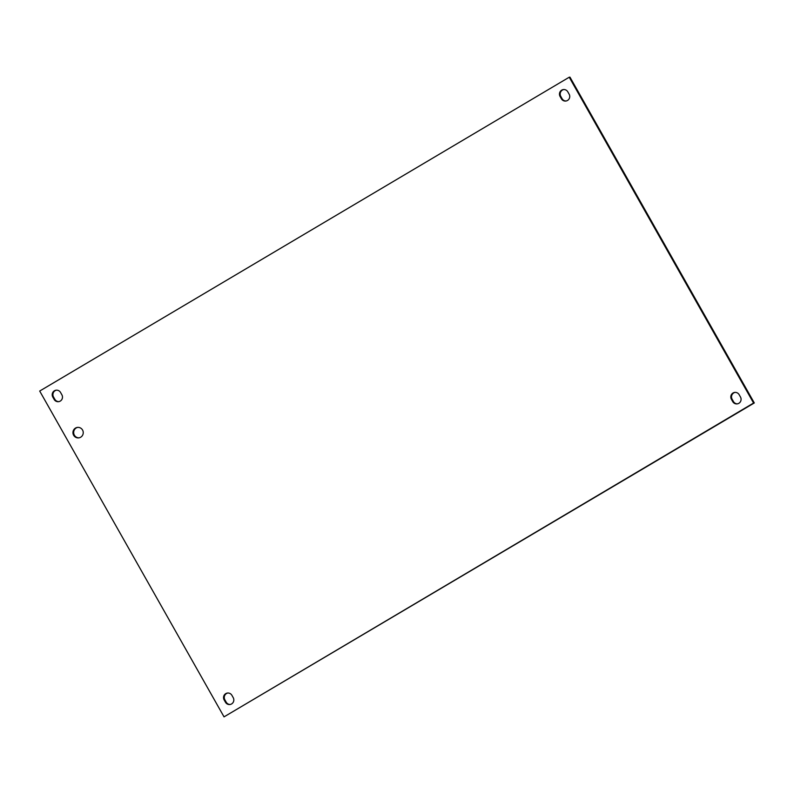 <?xml version="1.0" encoding="UTF-8"?>
<svg xmlns="http://www.w3.org/2000/svg" width="794" height="794" viewBox="0 0 794 794"><rect width="100%" height="100%" fill="white"/><g stroke="black" fill="none" stroke-linecap="round" stroke-linejoin="round"><path stroke-width="1.19" d="M77.842 427.341A5.29 5.151 -96.7 0 0 79.072 437.822M80.69 437.206A5.29 5.151 83.3 0 1 72.979 433.216A5.29 5.151 83.3 0 1 82.973 430.973A5.29 5.151 83.3 0 1 80.69 437.206M60.562 392.474L61.872 394.787A4.615 4.486 83.3 0 1 58.528 401.675A4.615 4.486 83.3 0 1 54.111 399.382L52.801 397.069A4.615 4.486 83.3 0 1 56.146 390.191A4.615 4.486 83.3 0 1 60.562 392.474M56.513 390.162A4.615 4.486 -96.7 0 0 53.526 396.99L54.836 399.303A4.615 4.486 -96.7 0 0 58.885 401.615M739.164 394.697L740.474 397.01A4.615 4.486 83.3 0 1 737.13 403.888A4.615 4.486 83.3 0 1 732.713 401.605L731.413 399.293A4.615 4.486 83.3 0 1 734.748 392.415A4.615 4.486 83.3 0 1 739.164 394.697M735.115 392.385A4.615 4.486 -96.7 0 0 732.128 399.213L733.438 401.526A4.615 4.486 -96.7 0 0 737.487 403.838M231.908 695.326L233.218 697.638A4.615 4.486 83.3 0 1 229.873 704.516A4.615 4.486 83.3 0 1 225.456 702.233L224.146 699.921A4.615 4.486 83.3 0 1 227.491 693.043A4.615 4.486 83.3 0 1 231.908 695.326M227.848 693.013A4.615 4.486 -96.7 0 0 224.871 699.842L226.181 702.154A4.615 4.486 -96.7 0 0 230.23 704.457M567.819 91.846L569.129 94.158A4.615 4.486 83.3 0 1 565.785 101.046A4.615 4.486 83.3 0 1 561.378 98.764L560.068 96.451A4.615 4.486 83.3 0 1 563.412 89.563A4.615 4.486 83.3 0 1 567.819 91.846M563.77 89.543A4.615 4.486 -96.7 0 0 560.782 96.362L562.092 98.674A4.615 4.486 -96.7 0 0 566.152 100.987M39.7 391.045L569.238 77.216L753.575 403.034L224.037 716.863L39.7 391.045M224.037 716.863L754.3 402.955L569.963 77.137L569.238 77.216M754.3 402.955L753.575 403.034M52.801 397.069L53.526 396.99M54.111 399.382L54.836 399.303M731.413 399.293L732.128 399.213M732.713 401.605L733.438 401.526M224.146 699.921L224.871 699.842M225.456 702.233L226.181 702.154M560.068 96.451L560.782 96.362M561.378 98.764L562.092 98.674"/></g></svg>

